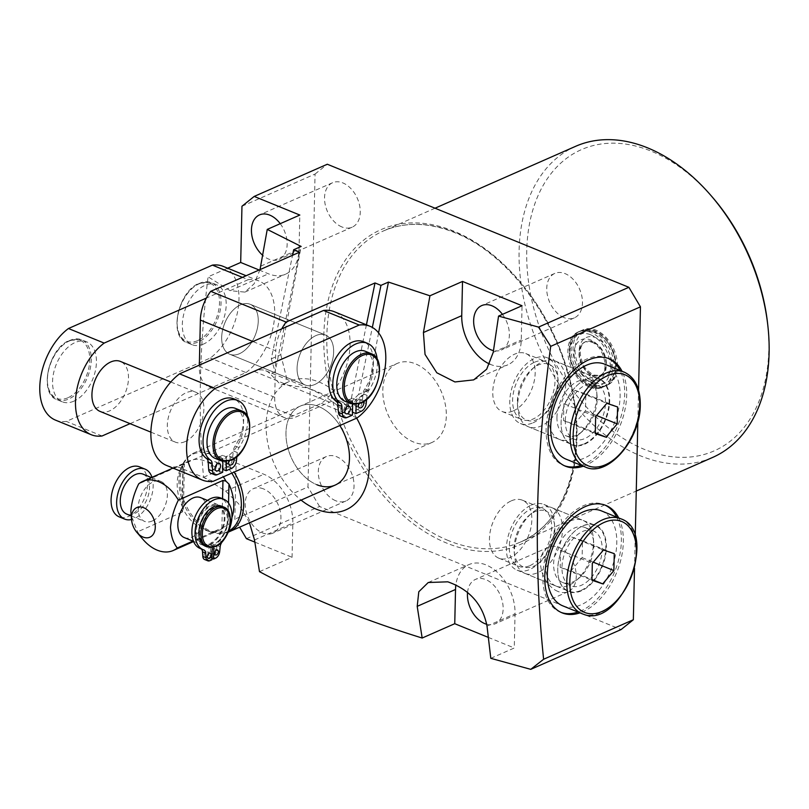 <?xml version="1.0" encoding="UTF-8"?>
<svg xmlns="http://www.w3.org/2000/svg" width="809" height="809" viewBox="0 0 809 809"><rect width="100%" height="100%" fill="white"/><g stroke="black" fill="none" stroke-linecap="round" stroke-linejoin="round"><path stroke-width="0.61" stroke-dasharray="4.04 3.03" d="M397.179 363.443A43.17 29.033 -113.8 0 0 384.012 402.295A43.17 29.033 -113.8 0 0 413.682 442.068A43.17 29.033 -113.8 0 0 431.966 442.462A43.17 29.033 -113.8 0 0 445.132 403.61A43.17 29.033 -113.8 0 0 415.462 363.838A43.17 29.033 -113.8 0 0 397.179 363.443L300.311 406.098A43.17 29.033 -113.8 0 1 339.831 425.544A43.17 29.033 -113.8 0 0 318.594 406.492A43.17 29.033 -113.8 0 0 300.311 406.098A43.17 29.033 -113.8 0 0 287.155 444.95A43.17 29.033 -113.8 0 0 316.825 484.722M356.678 418.122A70.15 47.175 -113.8 0 0 350.034 407.696L343.481 410.578C331.498 399.818 319.09 392.203 306.247 387.733L282.472 384.477L281.127 385.135L270.267 373.9L275.111 371.776L271.308 358.822L292.524 255.3M378.561 332.853L368.065 390.282L350.034 407.696A70.15 47.175 -113.8 0 0 319.151 382.05A70.15 47.175 -113.8 0 0 289.44 381.413A70.15 47.175 -113.8 0 0 287.68 382.252L281.127 385.135M239.413 353.715A26.98 16.392 112.2 0 0 257.373 328.302A26.98 16.392 112.2 0 0 250.163 304.285A26.98 16.392 112.2 0 0 240.526 304.821A26.98 16.392 112.2 0 0 222.556 330.234A26.98 16.392 112.2 0 0 229.776 354.251A26.98 16.392 112.2 0 0 239.413 353.715A26.98 16.392 112.2 0 0 257.373 328.302A26.98 16.392 112.2 0 0 250.163 304.285A26.98 16.392 112.2 0 0 240.526 304.821A26.98 16.392 112.2 0 0 222.556 330.234A26.98 16.392 112.2 0 0 229.776 354.251A26.98 16.392 112.2 0 0 239.413 353.715M315.914 335.593A26.98 16.392 -67.8 0 1 325.552 335.057A26.98 16.392 -67.8 0 1 332.772 359.075A26.98 16.392 -67.8 0 1 314.802 384.487A26.98 16.392 -67.8 0 1 305.165 385.013A26.98 16.392 -67.8 0 1 297.955 361.006A26.98 16.392 -67.8 0 1 315.914 335.593A26.98 16.392 -67.8 0 1 325.552 335.057A26.98 16.392 -67.8 0 1 332.772 359.075A26.98 16.392 -67.8 0 1 314.802 384.487A26.98 16.392 -67.8 0 1 305.165 385.013A26.98 16.392 -67.8 0 1 297.955 361.006A26.98 16.392 -67.8 0 1 315.914 335.593M592.795 385.66A30.216 20.316 -113.8 0 0 605.587 385.933A30.216 20.316 -113.8 0 0 614.8 358.741A30.216 20.316 -113.8 0 0 594.039 330.901A30.216 20.316 -113.8 0 0 581.236 330.618A30.216 20.316 -113.8 0 0 572.024 357.821A30.216 20.316 -113.8 0 0 592.795 385.66M589.67 379.522A21.853 14.693 -113.8 0 0 606.194 366.285A21.853 14.693 -113.8 0 0 590.57 339.922A21.853 14.693 -113.8 0 0 574.056 353.169A21.853 14.693 -113.8 0 0 589.67 379.522M594.615 384.851A30.216 20.316 66.2 0 1 573.854 357.012A30.216 20.316 66.2 0 1 583.067 329.819A30.216 20.316 66.2 0 1 595.859 330.092A30.216 20.316 66.2 0 1 616.63 357.932A30.216 20.316 66.2 0 1 607.417 385.124A30.216 20.316 66.2 0 1 594.615 384.851M581.054 590.398A35.495 21.57 112.2 0 0 604.687 556.966A35.495 21.57 112.2 0 0 595.202 525.375A35.495 21.57 112.2 0 0 582.52 526.072A35.495 21.57 112.2 0 0 575.148 530.835A35.495 21.57 112.2 0 0 557.876 573.166A35.495 21.57 112.2 0 0 568.373 591.106A35.495 21.57 112.2 0 0 581.054 590.398M531.22 505.14A35.495 21.57 -67.8 0 1 543.901 504.432A35.495 21.57 -67.8 0 1 553.386 536.033A35.495 21.57 -67.8 0 1 529.753 569.465A35.495 21.57 -67.8 0 1 517.072 570.173A35.495 21.57 -67.8 0 1 507.587 538.572A35.495 21.57 -67.8 0 1 531.22 505.14M529.844 565.663A31.298 19.022 112.2 0 0 550.676 536.185A31.298 19.022 112.2 0 0 542.313 508.325A31.298 19.022 112.2 0 0 531.129 508.942A31.298 19.022 112.2 0 0 510.297 538.42A31.298 19.022 112.2 0 0 518.66 566.28A31.298 19.022 112.2 0 0 529.844 565.663M511.288 500.852A31.298 19.022 -67.8 0 1 522.472 500.225A31.298 19.022 -67.8 0 1 530.835 528.085A31.298 19.022 -67.8 0 1 510.004 557.563A31.298 19.022 -67.8 0 1 498.819 558.18A31.298 19.022 -67.8 0 1 490.456 530.32A31.298 19.022 -67.8 0 1 511.288 500.852M581.337 590.863A35.879 21.803 -67.8 0 1 557.897 573.45A35.879 21.803 -67.8 0 1 575.361 530.653A35.879 21.803 -67.8 0 1 582.814 525.84A35.879 21.803 -67.8 0 1 606.376 547.653A35.879 21.803 -67.8 0 1 581.337 590.863M618.693 517.932A58.005 35.242 -67.8 0 1 582.864 611.725A58.005 35.242 -67.8 0 1 579.962 612.858M561.153 612.443A58.005 35.242 -67.8 0 1 560.152 612.059A58.005 35.242 -67.8 0 1 544.649 560.425A58.005 35.242 -67.8 0 1 583.269 505.797A58.005 35.242 -67.8 0 1 603.989 504.644A58.005 35.242 -67.8 0 1 604.97 505.079M616.711 517.123A58.005 35.242 -67.8 0 1 580.882 610.916A58.005 35.242 -67.8 0 1 577.97 612.049M584.381 443.726A35.495 21.57 112.2 0 0 608.024 410.294A35.495 21.57 112.2 0 0 598.529 378.693A35.495 21.57 112.2 0 0 585.847 379.401A35.495 21.57 112.2 0 0 578.475 384.164A35.495 21.57 112.2 0 0 561.203 426.495A35.495 21.57 112.2 0 0 571.7 444.424A35.495 21.57 112.2 0 0 584.381 443.726M533.08 422.794A35.495 21.57 112.2 0 0 556.713 389.351A35.495 21.57 112.2 0 0 547.228 357.76A35.495 21.57 112.2 0 0 534.547 358.458A35.495 21.57 112.2 0 0 510.914 391.89A35.495 21.57 112.2 0 0 520.399 423.491A35.495 21.57 112.2 0 0 533.08 422.794M534.456 362.27A31.298 19.022 -67.8 0 1 545.64 361.643A31.298 19.022 -67.8 0 1 554.003 389.503A31.298 19.022 -67.8 0 1 533.171 418.981A31.298 19.022 -67.8 0 1 521.987 419.598A31.298 19.022 -67.8 0 1 513.624 391.748A31.298 19.022 -67.8 0 1 534.456 362.27M513.331 410.881A31.298 19.022 112.2 0 0 534.162 381.413A31.298 19.022 112.2 0 0 525.799 353.553A31.298 19.022 112.2 0 0 514.615 354.17A31.298 19.022 112.2 0 0 493.783 383.648A31.298 19.022 112.2 0 0 502.146 411.508A31.298 19.022 112.2 0 0 513.331 410.881M584.664 444.192A35.879 21.803 112.2 0 0 609.703 400.971A35.879 21.803 112.2 0 0 586.141 379.158A35.879 21.803 112.2 0 0 578.688 383.982A35.879 21.803 112.2 0 0 561.224 426.768A35.879 21.803 112.2 0 0 584.664 444.192M583.289 466.186A58.005 35.242 112.2 0 0 586.191 465.044A58.005 35.242 112.2 0 0 622.03 371.26M581.307 465.367A58.005 35.242 112.2 0 0 584.209 464.235A58.005 35.242 112.2 0 0 620.038 370.451M608.297 358.397A58.005 35.242 112.2 0 0 607.316 357.972A58.005 35.242 112.2 0 0 586.596 359.115A58.005 35.242 112.2 0 0 547.976 413.753A58.005 35.242 112.2 0 0 563.479 465.387A58.005 35.242 112.2 0 0 564.48 465.762M490.79 658.324L514.271 647.989L515.05 613.758A40.47 27.213 -113.8 0 0 486.118 564.945A40.47 27.213 -113.8 0 0 468.977 564.571A40.47 27.213 -113.8 0 0 455.882 584.836M486.775 624.285A24.28 16.332 -113.8 0 0 495.078 623.84A24.28 16.332 -113.8 0 0 502.48 601.987A24.28 16.332 -113.8 0 0 485.784 579.608A24.28 16.332 -113.8 0 0 475.5 579.396A24.28 16.332 -113.8 0 0 467.551 592.38M557.897 591.43A24.28 16.332 66.2 0 1 541.201 569.051A24.28 16.332 66.2 0 1 548.603 547.197A24.28 16.332 66.2 0 1 558.888 547.42A24.28 16.332 66.2 0 1 575.583 569.789A24.28 16.332 66.2 0 1 568.181 591.642A24.28 16.332 66.2 0 1 557.897 591.43M263.572 488.929A24.28 16.332 -113.8 0 0 253.288 488.707A24.28 16.332 -113.8 0 0 245.885 510.56A24.28 16.332 -113.8 0 0 262.581 532.929A24.28 16.332 -113.8 0 0 272.866 533.151A24.28 16.332 -113.8 0 0 280.268 511.298A24.28 16.332 -113.8 0 0 263.572 488.929M335.684 500.741A24.28 16.332 66.2 0 1 318.989 478.372A24.28 16.332 66.2 0 1 326.391 456.519A24.28 16.332 66.2 0 1 336.675 456.741A24.28 16.332 66.2 0 1 353.371 479.11A24.28 16.332 66.2 0 1 345.969 500.963A24.28 16.332 66.2 0 1 335.684 500.741M767.508 322.67A164.581 110.671 66.2 0 1 644.389 449.389A164.581 110.671 66.2 0 1 526.74 250.881A164.581 110.671 66.2 0 1 651.154 151.141A164.581 110.671 66.2 0 1 712.092 196.82M575.614 146.318A169.981 114.302 -113.8 0 0 523.797 299.29A169.981 114.302 -113.8 0 0 640.617 455.892A169.981 114.302 -113.8 0 0 712.618 457.439M564.106 317.624A24.28 16.332 66.2 0 1 547.42 295.255A24.28 16.332 66.2 0 1 554.822 273.402A24.28 16.332 66.2 0 1 565.107 273.624A24.28 16.332 66.2 0 1 581.792 295.993A24.28 16.332 66.2 0 1 574.39 317.846A24.28 16.332 66.2 0 1 564.106 317.624M280.238 223.678A24.28 16.332 66.2 0 1 279.075 259.355A24.28 16.332 66.2 0 1 268.79 259.133A24.28 16.332 66.2 0 1 262.622 255.239M341.894 226.945A24.28 16.332 66.2 0 1 325.208 204.576A24.28 16.332 66.2 0 1 332.61 182.723A24.28 16.332 66.2 0 1 342.895 182.935A24.28 16.332 66.2 0 1 359.58 205.314A24.28 16.332 66.2 0 1 352.178 227.167A24.28 16.332 66.2 0 1 341.894 226.945M343.481 410.578L345.655 404.672A32.38 19.669 112.2 0 0 341.165 401.527A32.38 19.669 112.2 0 0 329.607 402.174L295.973 416.979L220.584 386.206L254.208 371.402A32.38 19.669 -67.8 0 1 265.777 370.765A32.38 19.669 -67.8 0 1 270.267 373.9M271.308 358.822L280.763 354.655L301.15 246.452M280.763 354.655L287.68 382.252A70.15 47.175 -113.8 0 0 266.657 435.909A70.15 47.175 -113.8 0 0 301.079 500.104M260.023 269.609L254.077 283.858L244.874 292.11L230.14 290.674L208.095 276.82L227.663 268.204M249.496 522.816L238.604 503.754L225.59 491.134L203.544 477.28C197.881 413.48 199.398 346.656 208.095 276.82M634.509 568.312L635.227 536.822M637.836 421.631L638.554 390.15M259.477 571.65L292.059 557.3L292.838 523.079A40.47 27.213 -113.8 0 0 263.906 474.266L236.137 462.93L234.853 519.156L239.606 527.175M254.835 542.111L292.059 557.3M246.432 538.683L319.535 506.485L621.1 629.554M488.272 637.371L514.271 647.989M241.962 206.244L315.065 174.046L307.956 486.957L234.853 519.156M203.544 477.28L236.137 462.93M315.065 174.046L327.301 164.237M502.45 314.357A24.28 16.332 66.2 0 1 501.287 350.034A24.28 16.332 66.2 0 1 493.47 350.61M319.535 506.485L307.956 486.957M489.718 364.08A40.47 27.213 -113.8 0 0 507.809 364.849A40.47 27.213 -113.8 0 0 521.259 339.962L522.038 305.731M259.143 270.004L268.457 273.806A40.47 27.213 -113.8 0 0 285.597 274.17A40.47 27.213 -113.8 0 0 299.047 249.273L299.826 215.052M368.065 390.282L358.609 394.448L372.342 327.423M220.584 386.206A32.38 19.669 -67.8 0 1 209.015 386.854A32.38 19.669 -67.8 0 1 199.317 366.528L274.706 397.3L275.768 350.853L252.944 341.54M199.317 366.528L199.348 365.142M274.706 397.3A32.38 19.669 112.2 0 0 284.404 417.616A32.38 19.669 112.2 0 0 295.973 416.979M281.795 328.838A32.38 19.669 112.2 0 0 275.768 350.853M358.609 394.448L350.499 402.538L345.655 404.672M299.613 252.175L275.111 371.776M366.426 324.824L350.499 402.538M592.572 331.538A30.216 20.316 -113.8 0 0 579.77 331.265A30.216 20.316 -113.8 0 0 570.557 358.458A30.216 20.316 -113.8 0 0 591.328 386.298A30.216 20.316 -113.8 0 0 604.131 386.581A30.216 20.316 -113.8 0 0 613.343 359.378A30.216 20.316 -113.8 0 0 592.572 331.538M589.498 387.106A30.216 20.316 66.2 0 1 568.737 359.267A30.216 20.316 66.2 0 1 577.939 332.074A30.216 20.316 66.2 0 1 590.742 332.347A30.216 20.316 66.2 0 1 611.513 360.187A30.216 20.316 66.2 0 1 602.301 387.38A30.216 20.316 66.2 0 1 589.498 387.106M590.691 334.795A27.516 18.506 66.2 0 1 610.36 367.984A27.516 18.506 66.2 0 1 589.559 384.659A27.516 18.506 66.2 0 1 569.89 351.47A27.516 18.506 66.2 0 1 590.691 334.795M205.314 546.176A21.58 13.116 112.2 0 0 212.211 546.075A21.58 13.116 112.2 0 0 213.03 545.741A21.58 13.116 112.2 0 0 213.849 545.357A21.58 13.116 112.2 0 0 227.521 524.839A21.58 13.116 112.2 0 0 221.626 506.201M213.263 553.599A2.7 1.638 112.2 0 0 215.063 551.05A2.7 1.638 112.2 0 0 214.345 548.654A2.7 1.638 112.2 0 0 213.374 548.704A2.7 1.638 112.2 0 0 211.584 551.253A2.7 1.638 112.2 0 0 212.302 553.649A2.7 1.638 112.2 0 0 213.263 553.599M205.951 556.814A2.7 1.638 112.2 0 0 207.751 554.276A2.7 1.638 112.2 0 0 207.033 551.869A2.7 1.638 112.2 0 0 206.062 551.93A2.7 1.638 112.2 0 0 204.273 554.468A2.7 1.638 112.2 0 0 204.99 556.865A2.7 1.638 112.2 0 0 205.951 556.814M139.542 466.874A26.98 16.392 -67.8 0 1 146.763 490.891A26.98 16.392 -67.8 0 1 128.793 516.304A26.98 16.392 -67.8 0 1 119.156 516.84M151.991 477.31A26.98 16.392 -67.8 0 1 134.355 518.569A26.98 16.392 -67.8 0 1 131.513 519.53M184.29 537.591A21.58 13.116 112.2 0 0 191.996 537.166A21.58 13.116 112.2 0 0 206.366 516.83A21.58 13.116 112.2 0 0 200.602 497.616M209.855 544.447A21.58 13.116 -67.8 0 1 209.035 544.781A21.58 13.116 -67.8 0 1 202.139 544.872A21.58 13.116 -67.8 0 1 196.375 525.668A21.58 13.116 -67.8 0 1 210.744 505.332A21.58 13.116 -67.8 0 1 218.45 504.907A21.58 13.116 -67.8 0 1 224.346 523.544A21.58 13.116 -67.8 0 1 210.674 544.063A21.58 13.116 -67.8 0 1 209.855 544.447M143.062 474.145A21.58 13.116 -67.8 0 1 148.836 493.348A21.58 13.116 -67.8 0 1 134.466 513.685A21.58 13.116 -67.8 0 1 126.75 514.109M152.314 520.966A21.58 13.116 -67.8 0 1 144.609 521.4A21.58 13.116 -67.8 0 1 138.835 502.187A21.58 13.116 -67.8 0 1 153.204 481.851A21.58 13.116 -67.8 0 1 160.92 481.426A21.58 13.116 -67.8 0 1 166.684 500.64A21.58 13.116 -67.8 0 1 152.314 520.966M229.362 531.685A43.17 29.033 66.2 0 1 196.476 520.844A43.17 29.033 66.2 0 1 180.215 479.221A43.17 29.033 66.2 0 1 194.565 452.666L300.311 406.098A43.17 29.033 -113.8 0 0 285.971 432.653A43.17 29.033 -113.8 0 0 302.222 474.276A43.17 29.033 -113.8 0 0 335.108 485.117L431.966 442.462M231.92 517.548A38.498 25.888 66.2 0 1 228.057 524.728L224.912 526.588A37.77 25.403 66.2 0 1 219.876 529.966A37.77 25.403 66.2 0 1 205.415 530.198A37.77 25.403 66.2 0 1 183.36 509.63L184.391 464.144L183.279 464.265L182.187 512.168L183.36 509.63L182.025 505.938A38.498 25.888 66.2 0 1 177.191 483.469A38.498 25.888 66.2 0 1 179.861 470.504A38.498 25.888 66.2 0 1 182.945 465.317L184.391 464.204A37.77 25.403 66.2 0 1 189.427 460.827A37.77 25.403 66.2 0 1 223.355 476.835M143.223 539.684A37.77 25.403 66.2 0 1 137.601 531.806L131.018 515.313M204.586 559.504A5.936 3.61 112.2 0 0 206.7 559.393L208.732 558.503L209.056 543.8A20.508 12.459 -67.8 0 1 202.553 543.881A20.508 12.459 -67.8 0 1 198.761 520.187A20.508 12.459 -67.8 0 1 218.046 505.908A20.508 12.459 -67.8 0 1 223.648 523.585A20.508 12.459 -67.8 0 1 210.694 543.082L210.36 557.775L212.383 556.885A5.936 3.61 112.2 0 0 216.488 550.353L216.994 545.448A5.936 3.61 -67.8 0 1 219.077 540.523A27.253 16.554 112.2 0 0 220.635 497.97M224.912 526.588L192.916 541.11M183.279 464.265L138.683 483.893M182.187 512.168L137.601 531.806M212.18 547.531L212.231 545.094A20.508 12.459 -67.8 0 1 205.729 545.175A20.508 12.459 -67.8 0 1 201.937 521.481A20.508 12.459 -67.8 0 1 221.221 507.203A20.508 12.459 -67.8 0 1 226.823 524.879A20.508 12.459 -67.8 0 1 213.869 544.376L213.809 547.177M200.045 548.421A27.253 16.554 112.2 0 0 200.632 548.644A5.936 3.61 -67.8 0 1 200.753 548.694A5.936 3.61 -67.8 0 1 201.047 548.836M211.897 559.798L208.732 558.503M212.231 545.094L209.056 543.8M213.869 544.376L210.694 543.082M211.938 558.422L210.36 557.775M229.483 460.887A4.045 2.457 112.2 0 0 228.907 455.831A4.045 2.457 112.2 0 0 227.46 455.912A4.045 2.457 112.2 0 0 224.771 459.724A4.045 2.457 112.2 0 0 225.853 463.324A4.045 2.457 112.2 0 0 227.299 463.244A4.045 2.457 112.2 0 0 228.613 462.222M233.932 458.743A4.045 2.457 112.2 0 0 232.881 457.449A4.045 2.457 112.2 0 0 231.435 457.53A4.045 2.457 112.2 0 0 228.795 461.09M216.59 464.508A4.045 2.457 112.2 0 0 215.386 461.787A4.045 2.457 112.2 0 0 213.94 461.868A4.045 2.457 112.2 0 0 211.24 465.681A4.045 2.457 112.2 0 0 212.322 469.281A4.045 2.457 112.2 0 0 213.768 469.2A4.045 2.457 112.2 0 0 215.093 468.178M73.831 401.173A32.38 19.669 -67.8 0 1 62.263 401.81A32.38 19.669 -67.8 0 1 53.606 372.989A32.38 19.669 -67.8 0 1 75.166 342.5A32.38 19.669 -67.8 0 1 86.735 341.863A32.38 19.669 -67.8 0 1 95.391 370.684A32.38 19.669 -67.8 0 1 73.831 401.173M100.013 411.387A26.98 16.392 112.2 0 0 109.66 410.861A26.98 16.392 112.2 0 0 127.62 385.448A26.98 16.392 112.2 0 0 120.41 361.431M185.049 441.623A26.98 16.392 -67.8 0 1 175.411 442.159A26.98 16.392 -67.8 0 1 168.191 418.142A26.98 16.392 -67.8 0 1 186.161 392.729A26.98 16.392 -67.8 0 1 195.798 392.193A26.98 16.392 -67.8 0 1 203.008 416.21A26.98 16.392 -67.8 0 1 185.049 441.623M359.247 403.742A4.045 2.457 112.2 0 0 358.67 398.685A4.045 2.457 112.2 0 0 357.224 398.766A4.045 2.457 112.2 0 0 354.524 402.579A4.045 2.457 112.2 0 0 355.606 406.179A4.045 2.457 112.2 0 0 357.052 406.108A4.045 2.457 112.2 0 0 358.367 405.087M363.696 401.608A4.045 2.457 112.2 0 0 362.634 400.303A4.045 2.457 112.2 0 0 361.188 400.384A4.045 2.457 112.2 0 0 358.549 403.954M346.343 407.362A4.045 2.457 112.2 0 0 345.14 404.642A4.045 2.457 112.2 0 0 343.694 404.722A4.045 2.457 112.2 0 0 341.004 408.535A4.045 2.457 112.2 0 0 342.086 412.135A4.045 2.457 112.2 0 0 343.532 412.054A4.045 2.457 112.2 0 0 344.846 411.043M203.585 344.027A32.38 19.669 -67.8 0 1 192.026 344.674A32.38 19.669 -67.8 0 1 183.37 315.854A32.38 19.669 -67.8 0 1 204.92 285.365A32.38 19.669 -67.8 0 1 216.488 284.717A32.38 19.669 -67.8 0 1 225.145 313.538A32.38 19.669 -67.8 0 1 203.585 344.027M340.518 416.048A7.018 4.257 112.2 0 0 343.026 415.907L348.446 413.52L348.76 399.717L352.734 401.335A26.98 16.392 -67.8 0 1 344.846 401.213M348.76 399.717A26.98 16.392 112.2 0 0 350.519 399.059A26.98 16.392 112.2 0 0 352.279 398.17L351.966 411.973L357.396 409.587A7.018 4.257 112.2 0 0 362.24 401.871L363.079 393.761A7.018 4.257 -67.8 0 1 364.859 388.846A32.916 20.003 112.2 0 0 363.565 341.711M210.765 473.194A7.018 4.257 112.2 0 0 213.263 473.053L218.693 470.666L219.006 456.863L222.971 458.481A26.98 16.392 -67.8 0 1 215.093 458.349M219.006 456.863A26.98 16.392 112.2 0 0 220.766 456.195A26.98 16.392 112.2 0 0 222.526 455.305L222.212 469.109L227.632 466.722A7.018 4.257 112.2 0 0 232.486 459.006L233.326 450.896A7.018 4.257 -67.8 0 1 235.106 445.992A32.916 20.003 112.2 0 0 233.811 398.847M235.48 408.393A26.98 16.392 -67.8 0 1 242.943 431.167A26.98 16.392 -67.8 0 1 226.49 456.933L222.526 455.305M55.528 420.144A52.615 31.966 112.2 0 0 66.338 421.408L210.31 358.013A52.615 31.966 112.2 0 0 238.301 307.551A52.615 31.966 112.2 0 0 223.223 266.383M365.233 351.248A26.98 16.392 -67.8 0 1 372.696 374.031A26.98 16.392 -67.8 0 1 356.253 399.788L352.279 398.17M166.634 465.488A52.615 31.966 112.2 0 0 177.444 466.753L321.416 403.357A52.615 31.966 112.2 0 0 349.407 352.896A52.615 31.966 112.2 0 0 334.329 311.728M213.161 481.325L177.444 466.753M357.123 417.929L321.416 403.357M102.055 435.99L66.338 421.408M130.057 423.653L246.017 372.585L210.31 358.013M246.017 372.585A52.615 31.966 112.2 0 0 274.018 322.124A52.615 31.966 112.2 0 0 258.931 280.956A52.615 31.966 112.2 0 0 248.13 279.692L242.417 277.366M248.13 279.692L206.396 298.066M352.663 404.207L352.734 401.335M356.253 399.788L356.142 404.389M366.629 399.393L367.053 395.379A7.018 4.257 -67.8 0 1 368.823 390.464A32.916 20.003 112.2 0 0 377.216 359.358M352.421 415.138L348.446 413.52M352.481 412.185L351.966 411.973M222.91 461.352L222.971 458.481M226.49 456.933L226.389 461.534M236.875 456.529L237.29 452.524A7.018 4.257 -67.8 0 1 239.07 447.61A32.916 20.003 112.2 0 0 247.463 416.504M222.657 472.284L218.693 470.666M222.728 469.321L222.212 469.109M545.185 510.813A30.105 18.294 -67.8 0 1 551.799 544.781A30.105 18.294 -67.8 0 1 523.726 567.028A30.105 18.294 -67.8 0 1 514.17 551.586A30.105 18.294 -67.8 0 1 528.823 515.687A30.105 18.294 -67.8 0 1 545.185 510.813M525.769 573.692A35.495 21.57 112.2 0 0 558.645 548.077A35.495 21.57 112.2 0 0 551.839 507.678A35.495 21.57 112.2 0 0 551.081 507.395A35.495 21.57 112.2 0 0 531.786 513.139A35.495 21.57 112.2 0 0 514.504 555.47A35.495 21.57 112.2 0 0 525.011 573.409A35.495 21.57 112.2 0 0 525.769 573.692M556.804 586.353A35.495 21.57 112.2 0 0 576.099 580.609A35.495 21.57 112.2 0 0 593.371 538.278A35.495 21.57 112.2 0 0 582.874 520.339A35.495 21.57 112.2 0 0 582.116 520.056A35.495 21.57 112.2 0 0 549.24 545.671A35.495 21.57 112.2 0 0 556.046 586.07A35.495 21.57 112.2 0 0 556.804 586.353M584.32 527.235A29.68 18.031 112.2 0 0 556.835 548.654A29.68 18.031 112.2 0 0 562.528 582.429A29.68 18.031 112.2 0 0 563.155 582.672A29.68 18.031 112.2 0 0 579.295 577.859A29.68 18.031 112.2 0 0 593.735 542.475A29.68 18.031 112.2 0 0 584.947 527.478A29.68 18.031 112.2 0 0 584.32 527.235M592.653 530.643A29.68 18.031 -67.8 0 1 593.28 530.876A29.68 18.031 -67.8 0 1 598.973 564.652A29.68 18.031 -67.8 0 1 571.488 586.07A29.68 18.031 -67.8 0 1 570.861 585.837A29.68 18.031 -67.8 0 1 565.167 552.062A29.68 18.031 -67.8 0 1 592.653 530.643M562.7 605.82A51.26 31.146 112.2 0 0 563.792 606.224A51.26 31.146 112.2 0 0 611.27 569.233A51.26 31.146 112.2 0 0 601.441 510.894M582.51 540.685L571.741 537.045L560.586 550.342L560.202 567.281L570.972 570.921L582.126 557.623L582.51 540.685L614.264 553.639M582.126 557.623L593.27 562.174M570.972 570.921L591.966 579.487M560.202 567.281L591.945 580.235M560.586 550.342L592.33 563.297M571.741 537.045L603.484 549.999M517.396 401.224A30.105 18.294 -67.8 0 1 532.15 369.005A30.105 18.294 -67.8 0 1 558.17 383.264A30.105 18.294 -67.8 0 1 538.582 418.829A30.105 18.294 -67.8 0 1 517.507 404.904A30.105 18.294 -67.8 0 1 517.396 401.224M565.794 383.274A35.495 21.57 112.2 0 0 555.166 360.996A35.495 21.57 112.2 0 0 535.113 366.467A35.495 21.57 112.2 0 0 517.709 404.449A35.495 21.57 112.2 0 0 517.831 408.798A35.495 21.57 112.2 0 0 528.338 426.727A35.495 21.57 112.2 0 0 552.739 416.898A35.495 21.57 112.2 0 0 565.794 383.274M596.83 395.945A35.495 21.57 112.2 0 0 596.698 391.596A35.495 21.57 112.2 0 0 586.201 373.667A35.495 21.57 112.2 0 0 561.8 383.496A35.495 21.57 112.2 0 0 548.745 417.12A35.495 21.57 112.2 0 0 559.373 439.398A35.495 21.57 112.2 0 0 579.426 433.927A35.495 21.57 112.2 0 0 596.83 395.945M556.966 417.131A29.68 18.031 112.2 0 0 565.855 435.758A29.68 18.031 112.2 0 0 582.622 431.187A29.68 18.031 112.2 0 0 597.173 399.424A29.68 18.031 112.2 0 0 597.062 395.793A29.68 18.031 112.2 0 0 588.285 380.796A29.68 18.031 112.2 0 0 567.878 389.018A29.68 18.031 112.2 0 0 556.966 417.131M565.299 420.528A29.68 18.031 -67.8 0 1 576.21 392.426A29.68 18.031 -67.8 0 1 596.617 384.194A29.68 18.031 -67.8 0 1 605.506 402.821A29.68 18.031 -67.8 0 1 594.585 430.934A29.68 18.031 -67.8 0 1 574.188 439.156A29.68 18.031 -67.8 0 1 565.299 420.528M566.027 459.138A51.26 31.146 112.2 0 0 601.269 444.93A51.26 31.146 112.2 0 0 620.119 396.39A51.26 31.146 112.2 0 0 604.768 364.212M563.913 403.661L563.529 420.599L574.299 424.24L585.463 410.942L585.847 394.003L575.068 390.363L563.913 403.661L595.657 416.615M575.068 390.363L606.811 403.317M585.847 394.003L617.591 406.957M585.463 410.942L596.607 415.492M574.299 424.24L595.293 432.805M563.529 420.599L595.272 433.553M594.676 382.404A27.516 18.506 -113.8 0 0 615.477 365.729A27.516 18.506 -113.8 0 0 595.808 332.539A27.516 18.506 -113.8 0 0 575.007 349.215A27.516 18.506 -113.8 0 0 594.676 382.404M592.117 375.305A18.344 12.337 -113.8 0 0 599.894 375.467A18.344 12.337 -113.8 0 0 605.486 358.953A18.344 12.337 -113.8 0 0 592.876 342.055A18.344 12.337 -113.8 0 0 585.109 341.883A18.344 12.337 -113.8 0 0 579.517 358.397A18.344 12.337 -113.8 0 0 592.117 375.305M593.24 341.894A18.344 12.337 -113.8 0 0 585.473 341.732A18.344 12.337 -113.8 0 0 579.881 358.235A18.344 12.337 -113.8 0 0 592.491 375.143A18.344 12.337 -113.8 0 0 600.258 375.305A18.344 12.337 -113.8 0 0 605.85 358.802A18.344 12.337 -113.8 0 0 593.24 341.894M594.787 377.277A21.853 14.693 -113.8 0 0 611.311 364.03A21.853 14.693 -113.8 0 0 595.687 337.666A21.853 14.693 -113.8 0 0 579.173 350.914A21.853 14.693 -113.8 0 0 594.787 377.277M487.018 626.105L515.05 613.758M448.358 540.554A169.981 114.302 66.2 0 1 331.538 383.951A169.981 114.302 66.2 0 1 383.355 230.98A169.981 114.302 66.2 0 1 455.346 232.527A169.981 114.302 66.2 0 1 572.165 389.129A169.981 114.302 66.2 0 1 520.359 542.101A169.981 114.302 66.2 0 1 448.358 540.554M453.93 231.212A172.135 115.758 -113.8 0 0 323.812 335.523A172.135 115.758 -113.8 0 0 446.851 543.152A172.135 115.758 -113.8 0 0 576.979 438.842A172.135 115.758 -113.8 0 0 453.93 231.212M254.208 371.402L329.607 402.174M493.237 352.299L521.259 339.962M230.14 290.674L268.457 273.806M260.731 266.151L299.047 249.273M254.511 539.957L292.838 523.079M225.59 491.134L263.906 474.266M223.608 507.01A21.58 13.116 -67.8 0 1 229.382 526.224A21.58 13.116 -67.8 0 1 215.012 546.55A21.58 13.116 -67.8 0 1 207.306 546.985M231.789 473.123A42.442 28.548 -113.8 0 0 181.863 465.944A42.442 28.548 -113.8 0 0 178.92 480.243A42.442 28.548 -113.8 0 0 210.997 532.089A42.442 28.548 -113.8 0 0 228.694 531.119M179.861 470.504L181.863 465.944C184.624 459.714 188.851 455.285 194.565 452.666A43.17 29.033 66.2 0 1 234.074 472.112M221.868 528.358L222.546 498.748M228.542 503.077L228.057 524.728M182.025 505.938L182.945 465.317M203.807 549.938L200.632 548.644M209.875 560.688L206.7 559.393M215.558 558.18L212.383 556.885M219.664 551.657L216.488 550.353M220.169 546.742L216.994 545.448M222.253 541.818L219.077 540.523M70.009 340.397A32.38 19.669 112.2 0 0 48.449 370.886A32.38 19.669 112.2 0 0 57.105 399.707A32.38 19.669 112.2 0 0 68.674 399.07A32.38 19.669 112.2 0 0 90.224 368.57A32.38 19.669 112.2 0 0 81.578 339.76A32.38 19.669 112.2 0 0 70.009 340.397M67.905 397.765A31.298 19.022 -67.8 0 1 47.347 378.743A31.298 19.022 -67.8 0 1 69.19 341.054A31.298 19.022 -67.8 0 1 89.748 360.076A31.298 19.022 -67.8 0 1 67.905 397.765M241.426 410.82A26.98 16.392 -67.8 0 1 248.646 434.837A26.98 16.392 -67.8 0 1 230.676 460.25A26.98 16.392 -67.8 0 1 221.039 460.776M199.762 283.251A32.38 19.669 112.2 0 0 178.213 313.75A32.38 19.669 112.2 0 0 186.859 342.571A32.38 19.669 112.2 0 0 198.427 341.924A32.38 19.669 112.2 0 0 219.987 311.435A32.38 19.669 112.2 0 0 211.331 282.614A32.38 19.669 112.2 0 0 199.762 283.251M197.659 340.629A31.298 19.022 -67.8 0 1 177.1 321.598A31.298 19.022 -67.8 0 1 198.943 283.908A31.298 19.022 -67.8 0 1 219.502 302.93A31.298 19.022 -67.8 0 1 197.659 340.629M371.189 353.675A26.98 16.392 -67.8 0 1 378.4 377.692A26.98 16.392 -67.8 0 1 360.44 403.104A26.98 16.392 -67.8 0 1 350.803 403.64M366.204 403.489L362.24 401.871M361.36 411.205L357.396 409.587M367.053 395.379L363.079 393.761M368.823 390.464L364.859 388.846M346.99 417.535L343.026 415.907M236.45 460.624L232.486 459.006M231.607 468.34L227.632 466.722M237.29 452.524L233.326 450.896M239.07 447.61L235.106 445.992M217.237 474.671L213.263 473.053M620.887 518.822A51.26 31.146 -67.8 0 1 630.707 577.171A51.26 31.146 -67.8 0 1 583.238 614.162M624.214 372.15A51.26 31.146 -67.8 0 1 639.565 404.318A51.26 31.146 -67.8 0 1 620.715 452.868A51.26 31.146 -67.8 0 1 585.473 467.076M325.552 335.057L250.163 304.285L325.552 335.057M583.067 329.819L581.236 330.618C585.534 328.808 590.125 328.879 594.999 330.841C616.043 338.142 624.679 378.885 605.587 385.933L607.417 385.124M591.622 342.126C603.949 346.009 610.006 372.484 599.894 375.467L593.735 375.073C582.419 367.933 583.269 363.828 580.882 357.73C579.406 349.579 580.933 344.25 585.473 341.732L591.622 342.126M543.901 504.432L595.202 525.375M522.472 500.225L542.313 508.325M603.989 504.644L605.971 505.453M547.228 357.76L598.529 378.693M525.799 353.553L545.64 361.643M607.316 357.972L609.298 358.781M548.603 547.197L475.5 579.396M326.391 456.519L253.288 488.707M435.05 208.206L383.355 230.98C404.915 221.706 428.659 222.242 454.577 232.567C505.079 252.307 553.093 313.72 569.253 379.583C588.75 452.312 566.998 523.089 520.359 542.101L636.258 491.063M554.822 273.402L481.719 305.59M332.61 182.723L259.507 214.911M265.777 370.765L341.165 401.527M352.178 227.167L279.075 259.355M574.39 317.846L501.287 350.034M345.969 500.963L272.866 533.151M568.181 591.642L495.078 623.84M473.68 379.886L507.809 364.849M244.874 292.11L285.597 274.17M428.244 582.51L468.977 564.571M563.479 465.387L565.471 466.196M502.146 411.508L521.987 419.598M520.399 423.491L571.7 444.424M560.152 612.059L562.134 612.868M498.819 558.18L518.66 566.28M517.072 570.173L568.373 591.106M209.015 386.854L284.404 417.616M305.165 385.013L229.776 354.251L305.165 385.013M282.472 384.477L289.44 381.413M577.939 332.074L579.77 331.265C560.688 338.314 569.324 379.047 590.368 386.358C595.242 388.32 599.833 388.391 604.131 386.581L602.301 387.38M217.52 549.948L214.345 548.654M210.209 553.164L207.033 551.869M193.513 541.352L202.139 544.872M131.088 515.879L144.609 521.4M189.427 460.827L172.974 468.077M219.876 529.966L193.594 541.534M205.415 530.198L210.997 532.089L228.249 532.14M151.435 477.553L160.92 481.426M207.478 500.427L218.45 504.907M203.929 549.989L200.753 548.694M221.221 507.203L218.046 505.908M205.729 545.175L202.553 543.881M208.166 558.159L204.99 556.865M215.477 554.944L212.302 553.649M232.881 457.449L228.907 455.831M219.35 463.405L215.386 461.787M62.263 401.81L57.105 399.707C38.417 393.963 48.297 348.214 69.544 340.387L81.578 339.76L86.735 341.863M150.889 432.148L175.411 442.159M362.634 400.303L358.67 398.685M349.114 406.26L345.14 404.642M192.026 344.674L186.859 342.571C168.181 336.827 178.051 291.078 199.307 283.241L211.331 282.614L216.488 284.717M258.931 280.956L246.128 275.738M346.05 413.753L342.086 412.135M359.58 407.807L355.606 406.179M170.79 381.99L195.798 392.193M216.296 470.899L212.322 469.281M229.817 464.942L225.853 463.324M551.839 507.678L582.874 520.339M584.947 527.478L593.28 530.876M562.528 582.429L570.861 585.837M593.735 542.475L593.371 538.278M579.295 577.859L576.099 580.609M525.011 573.409L556.046 586.07M514.17 551.586L514.504 555.47M528.823 515.687L531.786 513.139M532.15 369.005L535.113 366.467M555.166 360.996L586.201 373.667M582.622 431.187L579.426 433.927M588.285 380.796L596.617 384.194M565.855 435.758L574.188 439.156M597.062 395.793L596.698 391.596M528.338 426.727L559.373 439.398M517.507 404.904L517.831 408.798"/><path stroke-width="1.21" d="M579.962 612.858A58.005 35.242 -67.8 0 1 562.134 612.868A58.005 35.242 -67.8 0 1 546.631 561.234A58.005 35.242 -67.8 0 1 585.251 506.606A58.005 35.242 -67.8 0 1 605.971 505.453A58.005 35.242 -67.8 0 1 618.693 517.932M604.97 505.079A58.005 35.242 -67.8 0 1 616.711 517.123M622.03 371.26A58.005 35.242 112.2 0 0 609.298 358.781A58.005 35.242 112.2 0 0 588.578 359.924A58.005 35.242 112.2 0 0 549.958 414.562A58.005 35.242 112.2 0 0 565.471 466.196A58.005 35.242 112.2 0 0 583.289 466.186M620.038 370.451A58.005 35.242 112.2 0 0 608.297 358.397M249.496 522.816L254.511 539.957L259.477 571.65C283.019 584.24 308.32 596.112 335.371 607.246C362.553 618.248 391.485 628.512 422.167 638.038L417.201 606.346L418.799 591.753L428.244 582.51L447.802 581.823C469.614 589.539 482.69 604.303 487.018 626.105L490.79 658.324L530.755 669.346L543.618 659.254L633.346 619.745L634.509 568.312M467.551 592.38A24.28 16.332 -113.8 0 0 484.793 623.618A24.28 16.332 -113.8 0 0 486.775 624.285M710.545 195.04L712.092 196.82A164.581 110.671 66.2 0 1 767.508 322.67L767.771 325.006A169.981 114.302 -113.8 0 0 710.545 195.04A169.981 114.302 -113.8 0 0 647.615 147.865A169.981 114.302 -113.8 0 0 575.614 146.318L435.05 208.206M636.258 491.063L712.618 457.439A169.981 114.302 -113.8 0 0 767.771 325.006M493.47 350.61A24.28 16.332 66.2 0 1 491.002 349.822A24.28 16.332 66.2 0 1 474.317 327.443A24.28 16.332 66.2 0 1 481.719 305.59A24.28 16.332 66.2 0 1 492.003 305.812A24.28 16.332 66.2 0 1 502.45 314.357M262.622 255.239A24.28 16.332 66.2 0 1 251.518 232.679A24.28 16.332 66.2 0 1 259.507 214.911A24.28 16.332 66.2 0 1 269.791 215.133A24.28 16.332 66.2 0 1 280.238 223.678M301.079 500.104A70.15 47.175 -113.8 0 0 316.268 509.164A70.15 47.175 -113.8 0 0 364.353 490.446A70.15 47.175 -113.8 0 0 356.678 418.122M638.554 390.15L640.445 306.833L550.717 346.343C535.649 456.418 533.283 560.718 543.618 659.254M550.717 346.343L538.521 327.099L628.866 287.306L327.301 164.237L254.198 196.425L299.826 215.052L267.243 229.402L301.15 246.452L293.667 249.748L292.524 255.3M378.561 332.853L388.441 282.078L429.933 295.791L423.42 332.55L425.038 354.413L436.809 372.777L454.931 381.949L473.68 379.886L486.694 369.187L493.237 352.299L498.556 316.076L538.521 327.099M267.243 229.402L260.023 269.609M577.97 612.049A58.005 35.242 -67.8 0 1 561.153 612.443M635.227 536.822L637.836 421.631M239.606 527.175L246.432 538.683L254.835 542.111M633.346 619.745L621.1 629.554L530.755 669.346M422.167 638.038L454.749 623.699L488.272 637.371M227.663 268.204L240.688 262.47L259.143 270.004M254.198 196.425L241.962 206.244L240.688 262.47M293.667 249.748L299.613 252.175L210.734 291.321L286.123 322.083A32.38 19.669 112.2 0 0 281.795 328.838M372.342 327.423L380.958 285.375L375.012 282.948L286.123 322.083M380.958 285.375L388.441 282.078M429.933 295.791L462.515 281.441L461.737 315.672A40.47 27.213 -113.8 0 0 489.718 364.08M498.556 316.076L522.038 305.731L462.515 281.441M628.866 287.306L640.445 306.833M455.882 584.836A40.47 27.213 -113.8 0 0 455.528 589.468L454.749 623.699M564.48 465.762A58.005 35.242 112.2 0 0 581.307 465.367M199.348 365.142L200.369 320.081A32.38 19.669 -67.8 0 1 210.734 291.321M375.012 282.948L366.426 324.824M316.825 484.722A43.17 29.033 -113.8 0 0 335.108 485.117A43.17 29.033 -113.8 0 0 339.831 425.544A43.17 29.033 -113.8 0 1 349.458 458.561A43.17 29.033 -113.8 0 1 335.108 485.117L229.362 531.685A43.17 29.033 66.2 0 0 243.701 505.129A43.17 29.033 66.2 0 0 234.074 472.112M213.92 506.626A21.58 13.116 112.2 0 0 199.55 526.962A21.58 13.116 112.2 0 0 205.314 546.176L207.306 546.985A21.58 13.116 -67.8 0 1 201.532 527.771A21.58 13.116 -67.8 0 1 215.902 507.435A21.58 13.116 -67.8 0 1 223.608 507.01L221.626 506.201A21.58 13.116 112.2 0 0 213.92 506.626M216.438 554.893A2.7 1.638 112.2 0 0 218.238 552.355A2.7 1.638 112.2 0 0 217.52 549.948A2.7 1.638 112.2 0 0 216.549 549.999A2.7 1.638 112.2 0 0 214.759 552.547A2.7 1.638 112.2 0 0 215.477 554.944A2.7 1.638 112.2 0 0 216.438 554.893M209.127 558.109A2.7 1.638 112.2 0 0 210.927 555.571A2.7 1.638 112.2 0 0 210.209 553.164A2.7 1.638 112.2 0 0 209.238 553.225A2.7 1.638 112.2 0 0 207.448 555.763A2.7 1.638 112.2 0 0 208.166 558.159A2.7 1.638 112.2 0 0 209.127 558.109M131.513 519.53A26.98 16.392 -67.8 0 1 124.707 519.105L119.156 516.84A26.98 16.392 -67.8 0 1 111.945 492.823A26.98 16.392 -67.8 0 1 129.905 467.41A26.98 16.392 -67.8 0 1 139.542 466.874L145.104 469.139A26.98 16.392 -67.8 0 1 151.991 477.31M124.707 519.105A26.98 16.392 -67.8 0 1 117.497 495.088A26.98 16.392 -67.8 0 1 135.457 469.675A26.98 16.392 -67.8 0 1 145.104 469.139M207.478 500.427L200.602 497.616A21.58 13.116 112.2 0 0 192.886 498.051A21.58 13.116 112.2 0 0 178.516 518.377A21.58 13.116 112.2 0 0 184.29 537.591L193.513 541.352M131.088 515.879L126.75 514.109A21.58 13.116 -67.8 0 1 120.976 494.896A21.58 13.116 -67.8 0 1 135.346 474.57A21.58 13.116 -67.8 0 1 143.062 474.145L151.435 477.553M223.355 476.835A37.77 25.403 66.2 0 1 225.944 481.163L228.977 484.106A38.498 25.888 66.2 0 1 233.811 506.576A38.498 25.888 66.2 0 1 231.92 517.548M131.452 517.527A16.19 10.881 -113.8 0 0 131.584 520.177A16.19 10.881 -113.8 0 0 137.034 532.565A16.19 10.881 -113.8 0 0 148.977 537.53A16.19 10.881 -113.8 0 0 155.267 527.246A16.19 10.881 -113.8 0 0 143.699 507.718A16.19 10.881 -113.8 0 0 131.452 517.527M131.584 520.177L130.836 511.066C131.685 501.823 134.304 492.772 138.683 483.893A37.77 25.403 66.2 0 1 142.758 481.375A37.77 25.403 66.2 0 1 178.364 500.093C173.986 508.962 171.366 518.023 170.507 527.266C170.932 535.882 173.187 542.788 177.282 547.996A37.77 25.403 66.2 0 1 173.207 550.514A37.77 25.403 66.2 0 1 143.223 539.684L137.034 532.565M192.916 541.11L177.282 547.996M222.546 498.748L222.96 480.455L178.364 500.093M222.96 480.455L225.944 481.163M213.809 547.177L213.536 559.08L215.558 558.18A5.936 3.61 112.2 0 0 219.664 551.657L220.169 546.742A5.936 3.61 -67.8 0 1 222.253 541.818A27.253 16.554 112.2 0 0 223.81 499.264A27.253 16.554 112.2 0 0 198.185 518.235A27.253 16.554 112.2 0 0 203.211 549.726A27.253 16.554 112.2 0 0 203.807 549.938A5.936 3.61 -67.8 0 1 203.929 549.989A5.936 3.61 -67.8 0 1 205.698 553.113L205.992 557.674A5.936 3.61 112.2 0 0 207.761 560.799A5.936 3.61 112.2 0 0 209.875 560.688L211.897 559.798L212.18 547.531M201.047 548.836A5.936 3.61 -67.8 0 1 202.523 551.819L202.816 556.38A5.936 3.61 112.2 0 0 204.586 559.504L207.761 560.799M223.81 499.264L220.635 497.97A27.253 16.554 112.2 0 0 195.009 516.941A27.253 16.554 112.2 0 0 200.045 548.421L203.211 549.726M213.536 559.08L211.938 558.422M228.613 462.222A4.045 2.457 112.2 0 0 229.483 460.887M228.795 461.09A4.045 2.457 112.2 0 0 229.817 464.942A4.045 2.457 112.2 0 0 231.263 464.862A4.045 2.457 112.2 0 0 233.932 458.743M215.093 468.178A4.045 2.457 112.2 0 0 216.59 464.508M217.742 470.818A4.045 2.457 112.2 0 0 220.432 467.005A4.045 2.457 112.2 0 0 219.35 463.405A4.045 2.457 112.2 0 0 217.904 463.486A4.045 2.457 112.2 0 0 215.214 467.299A4.045 2.457 112.2 0 0 216.296 470.899A4.045 2.457 112.2 0 0 217.742 470.818M170.79 381.99L120.41 361.431A26.98 16.392 112.2 0 0 110.762 361.967A26.98 16.392 112.2 0 0 92.802 387.38A26.98 16.392 112.2 0 0 100.013 411.387L150.889 432.148M358.367 405.087A4.045 2.457 112.2 0 0 359.247 403.742M358.549 403.954A4.045 2.457 112.2 0 0 359.58 407.807A4.045 2.457 112.2 0 0 361.026 407.726A4.045 2.457 112.2 0 0 363.696 401.608M344.846 411.043A4.045 2.457 112.2 0 0 346.343 407.362M347.496 413.682A4.045 2.457 112.2 0 0 350.196 409.87A4.045 2.457 112.2 0 0 349.114 406.26A4.045 2.457 112.2 0 0 347.668 406.34A4.045 2.457 112.2 0 0 344.968 410.153A4.045 2.457 112.2 0 0 346.05 413.753A4.045 2.457 112.2 0 0 347.496 413.682M350.803 403.64L344.846 401.213A26.98 16.392 -67.8 0 1 337.636 377.196A26.98 16.392 -67.8 0 1 355.596 351.784A26.98 16.392 -67.8 0 1 365.233 351.248L371.189 353.675A26.98 16.392 -67.8 0 0 361.552 354.211A26.98 16.392 -67.8 0 0 343.582 379.623A26.98 16.392 -67.8 0 0 350.803 403.64L360.895 403.115C378.652 396.572 386.803 358.438 371.189 353.675M221.039 460.776L215.093 458.349A26.98 16.392 -67.8 0 1 207.873 434.332A26.98 16.392 -67.8 0 1 225.842 408.929A26.98 16.392 -67.8 0 1 235.48 408.393L241.426 410.82A26.98 16.392 -67.8 0 0 231.789 411.356A26.98 16.392 -67.8 0 0 213.829 436.769A26.98 16.392 -67.8 0 0 221.039 460.776L231.141 460.26C248.889 453.718 257.05 415.573 241.426 410.82M215.265 388.431A52.615 31.966 112.2 0 0 187.263 438.893A52.615 31.966 112.2 0 0 202.351 480.061A52.615 31.966 112.2 0 0 213.161 481.325L357.123 417.929A52.615 31.966 112.2 0 0 385.124 367.468A52.615 31.966 112.2 0 0 370.037 326.3A52.615 31.966 112.2 0 0 359.236 325.036L215.265 388.431L179.547 373.859A52.615 31.966 112.2 0 0 151.556 424.321A52.615 31.966 112.2 0 0 166.634 465.488L202.351 480.061M377.216 359.358A32.916 20.003 112.2 0 0 367.529 343.329L363.565 341.711A32.916 20.003 112.2 0 0 333.47 362.634A32.916 20.003 112.2 0 0 336.352 401.395A7.018 4.257 -67.8 0 1 337.95 404.824L338.435 412.347A7.018 4.257 112.2 0 0 340.518 416.048L344.482 417.666A7.018 4.257 112.2 0 0 346.99 417.535L352.421 415.138L352.663 404.207M247.463 416.504A32.916 20.003 112.2 0 0 237.775 400.475L233.811 398.847A32.916 20.003 112.2 0 0 203.716 419.77A32.916 20.003 112.2 0 0 206.598 458.541A7.018 4.257 -67.8 0 1 208.186 461.969L208.671 469.493A7.018 4.257 112.2 0 0 210.765 473.194L214.729 474.812A7.018 4.257 112.2 0 0 217.237 474.671L222.657 472.284L222.91 461.352M246.128 275.738L223.223 266.383A52.615 31.966 112.2 0 0 212.413 265.119L68.452 328.515A52.615 31.966 112.2 0 0 40.45 378.986A52.615 31.966 112.2 0 0 55.528 420.144L91.245 434.716A52.615 31.966 112.2 0 0 102.055 435.99L130.057 423.653M370.037 326.3L334.329 311.728A52.615 31.966 112.2 0 0 323.519 310.464L179.547 373.859M359.236 325.036L323.519 310.464M206.396 298.066L104.159 343.087A52.615 31.966 112.2 0 0 76.167 393.558A52.615 31.966 112.2 0 0 91.245 434.716M104.159 343.087L68.452 328.515M242.417 277.366L212.413 265.119M356.142 404.389L355.94 413.591L361.36 411.205A7.018 4.257 112.2 0 0 366.204 403.489L366.629 399.393M367.529 343.329A32.916 20.003 112.2 0 0 337.444 364.252A32.916 20.003 112.2 0 0 340.326 403.013A7.018 4.257 -67.8 0 1 341.914 406.452L342.399 413.965A7.018 4.257 112.2 0 0 344.482 417.666M355.94 413.591L352.481 412.185M226.389 461.534L226.176 470.737L231.607 468.34A7.018 4.257 112.2 0 0 236.45 460.624L236.875 456.529M237.775 400.475A32.916 20.003 112.2 0 0 207.68 421.388A32.916 20.003 112.2 0 0 210.562 460.159A7.018 4.257 -67.8 0 1 212.16 463.587L212.646 471.111A7.018 4.257 112.2 0 0 214.729 474.812M226.176 470.737L222.728 469.321M620.887 518.822L601.441 510.894A51.26 31.146 112.2 0 0 600.349 510.479A51.26 31.146 112.2 0 0 552.871 547.481A51.26 31.146 112.2 0 0 562.7 605.82L582.146 613.748A51.26 31.146 -67.8 0 1 572.317 555.409A51.26 31.146 -67.8 0 1 619.785 518.417A51.26 31.146 -67.8 0 1 620.887 518.822C659.568 531.756 620.877 629.705 583.319 614.193L582.146 613.748A51.26 31.146 -67.8 0 0 583.238 614.162M613.879 570.578L614.264 553.639L603.484 549.999L592.33 563.297L591.945 580.235L602.715 583.876L613.879 570.578L593.27 562.174M591.966 579.487L602.715 583.876M624.214 372.15L604.768 364.212A51.26 31.146 112.2 0 0 569.526 378.42A51.26 31.146 112.2 0 0 550.676 426.97A51.26 31.146 112.2 0 0 566.027 459.138L585.473 467.076A51.26 31.146 -67.8 0 1 570.123 434.898A51.26 31.146 -67.8 0 1 588.972 386.358A51.26 31.146 -67.8 0 1 624.214 372.15C635.004 377.297 640.354 388.249 640.263 405.016C640.576 439.297 607.802 477.785 585.473 467.076M606.811 403.317L595.657 416.615L595.272 433.553L606.042 437.194L617.206 423.896L617.591 406.957L606.811 403.317M596.607 415.492L617.206 423.896M595.293 432.805L606.042 437.194M423.42 332.55L461.737 315.672M417.201 606.346L455.528 589.468M252.944 341.54L200.369 320.081M216.67 508.74A20.508 12.459 112.2 0 0 202.361 533.434A20.508 12.459 112.2 0 0 215.831 545.903A20.508 12.459 112.2 0 0 230.14 521.208A20.508 12.459 112.2 0 0 216.67 508.74M228.694 531.119A42.442 28.548 -113.8 0 0 241.345 505.716A42.442 28.548 -113.8 0 0 231.789 473.123M228.977 484.106L228.542 503.077M205.698 553.113L202.523 551.819M205.992 557.674L202.816 556.38M232.557 412.661A25.898 15.735 112.2 0 0 214.486 443.848A25.898 15.735 112.2 0 0 231.495 459.593A25.898 15.735 112.2 0 0 249.577 428.396A25.898 15.735 112.2 0 0 232.557 412.661M362.321 355.515A25.898 15.735 112.2 0 0 344.24 386.712A25.898 15.735 112.2 0 0 361.259 402.447A25.898 15.735 112.2 0 0 379.33 371.26A25.898 15.735 112.2 0 0 362.321 355.515M340.326 403.013L336.352 401.395M341.914 406.452L337.95 404.824M342.399 413.965L338.435 412.347M210.562 460.159L206.598 458.541M212.16 463.587L208.186 461.969M212.646 471.111L208.671 469.493M585.595 612.787A49.106 29.832 112.2 0 0 631.404 576.493A49.106 29.832 112.2 0 0 620.604 521.077A49.106 29.832 112.2 0 0 574.805 557.371A49.106 29.832 112.2 0 0 585.595 612.787M639.697 405.612A49.106 29.832 112.2 0 0 607.438 375.77A49.106 29.832 112.2 0 0 573.166 434.908A49.106 29.832 112.2 0 0 605.425 464.75A49.106 29.832 112.2 0 0 639.697 405.612M207.306 546.985L215.467 546.56C229.736 541.312 236.147 510.762 223.608 507.01M172.974 468.077L142.758 481.375M193.594 541.534L173.207 550.514M228.249 532.14L229.362 531.685"/></g></svg>
